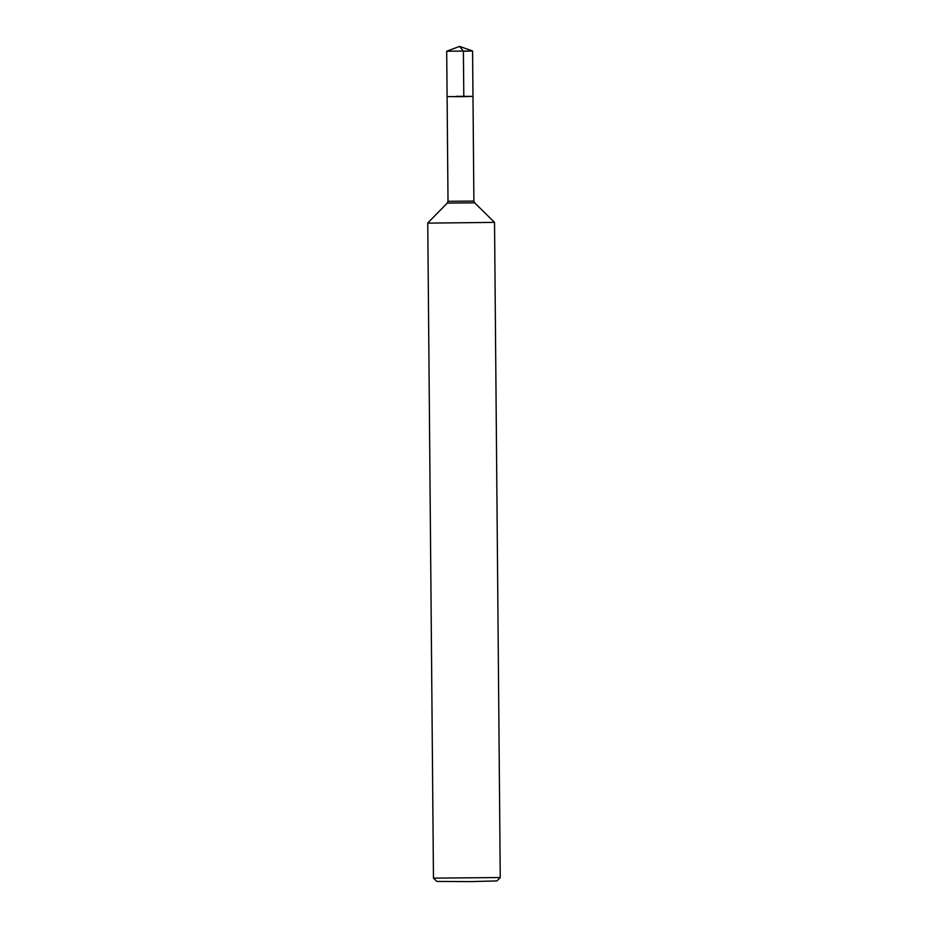 <?xml version="1.0" encoding="UTF-8"?>
<svg xmlns="http://www.w3.org/2000/svg" width="928" height="928" viewBox="0 0 928 928"><rect width="100%" height="100%" fill="white"/><g stroke="black" fill="none" stroke-linecap="round" stroke-linejoin="round"><path stroke-width="1.39" d="M429.188 223.114L494.531 222.384L500.25 877.54L433.469 878.132L427.75 222.975L429.188 223.114M456.274 96.326L472.978 96.373L472.584 50.994L446.704 51.226L447.099 96.605L461.947 96.674L472.978 96.373L472.584 50.994L463.408 51.272L459.604 46.4L446.716 51.214M433.469 878.132L436.833 881.438L471.076 881.6L496.944 880.916L500.25 877.552M463.408 51.272L463.803 96.651L472.978 96.373L473.895 201.086L474.637 202.838L494.531 222.384M473.895 201.086L448.015 201.306L447.296 203.081L474.637 202.838M447.296 203.081L427.75 222.964M448.015 201.306L447.099 96.605M459.604 46.4L472.572 50.982L459.604 46.4"/></g></svg>
